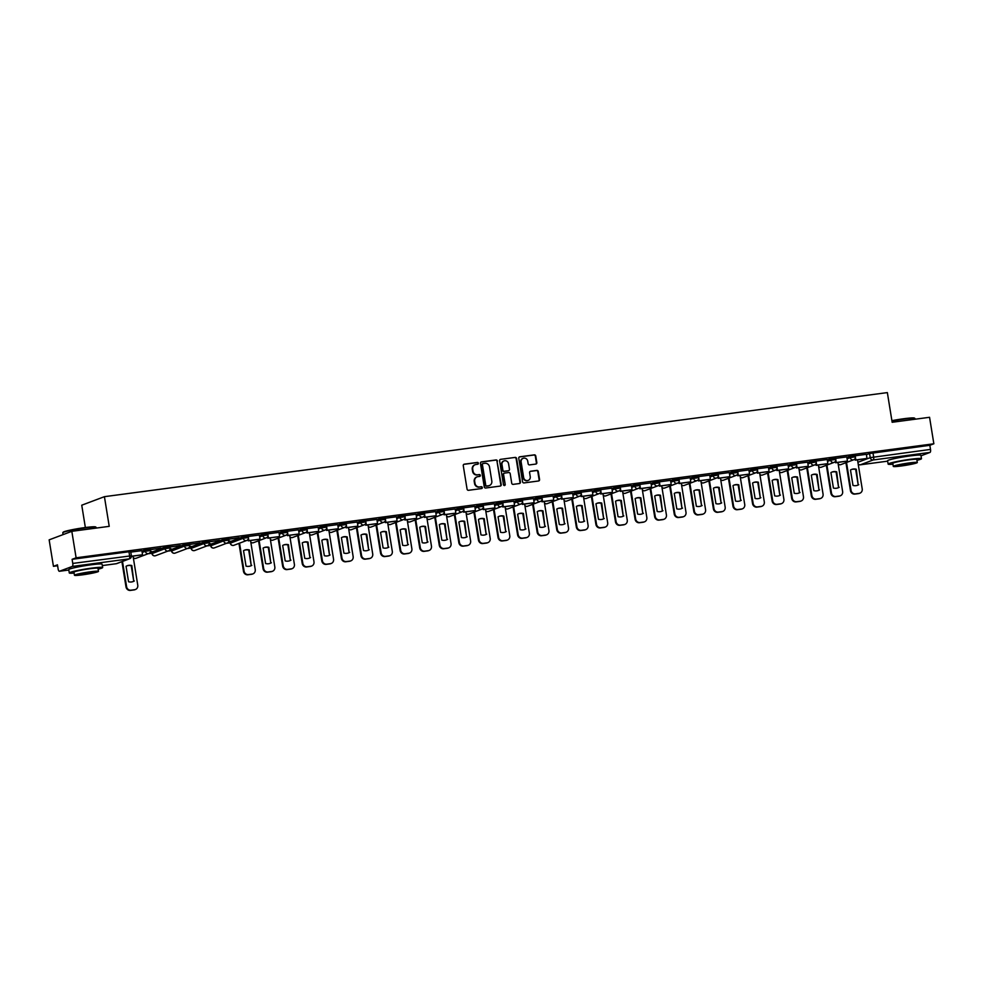 <?xml version="1.0" encoding="UTF-8"?>
<svg xmlns="http://www.w3.org/2000/svg" width="983" height="983" viewBox="0 0 983 983"><rect width="100%" height="100%" fill="white"/><g stroke="black" fill="none" stroke-linecap="round" stroke-linejoin="round"><path stroke-width="1.47" d="M478.389 463.239A0.934 0.872 69.4 0 0 477.369 462.44L464.283 464.173A1.327 1.241 69.4 0 0 463.263 465.647L467.072 489.153A1.327 1.241 69.4 0 0 468.51 490.296L481.609 488.551A0.934 0.872 69.4 0 0 482.321 487.531A0.934 0.872 69.4 0 0 481.314 486.732L479.618 486.954A4.251 3.969 69.4 0 1 474.998 483.292L474.678 481.338A4.251 3.969 69.4 0 1 477.947 476.632L479.643 476.411A0.934 0.872 69.4 0 0 480.355 475.379A0.934 0.872 69.4 0 0 479.335 474.58L477.652 474.801A4.251 3.969 69.4 0 1 473.032 471.152L472.712 469.186A4.251 3.969 69.4 0 1 475.981 464.492L477.664 464.259A0.934 0.872 69.4 0 0 478.389 463.239M477.603 464.271A0.934 0.872 69.4 0 0 476.915 462.6L463.829 464.345A1.327 1.241 69.4 0 0 463.816 464.345M481.535 488.563A0.934 0.872 69.4 0 0 480.859 486.892L479.618 486.954M479.569 476.423A0.934 0.872 69.4 0 0 478.893 474.752L477.652 474.801M243.01 536.804L230.182 541.633L230.255 543.194L243.256 538.266L248.429 537.504L248.195 536.042L243.01 536.804L243.256 538.266A2.703 2.519 -110.6 0 0 246.708 540.466A2.703 2.703 0 0 0 248.429 537.504M223.436 539.409L210.448 544.336L210.681 545.798L223.669 540.871L228.855 540.109L228.609 538.647L223.436 539.409L223.669 540.871A2.703 2.519 -110.6 0 0 227.134 543.071A2.703 2.703 0 0 0 228.855 540.109M203.85 542.014L190.862 546.941L191.107 548.403L204.095 543.476L209.268 542.714L209.035 541.252L203.85 542.014L204.095 543.476A2.703 2.519 -110.6 0 0 207.548 545.676A2.703 2.703 0 0 0 209.268 542.714M184.276 544.619L171.288 549.546L171.521 551.008L184.509 546.081L189.694 545.319L189.449 543.845L184.276 544.619L184.509 546.081A2.703 2.519 -110.6 0 0 187.974 548.281A2.703 2.703 0 0 0 189.694 545.319M164.702 547.224L151.701 552.139L151.947 553.613L164.935 548.686L170.108 547.912L169.875 546.45L164.702 547.224L164.935 548.686A2.703 2.519 -110.6 0 0 168.4 550.885A2.703 2.703 0 0 0 170.108 547.912M94.233 564.414A10.543 0.799 170.8 0 0 88.863 564.93A10.543 0.799 170.8 0 0 76.293 567.314M913.072 455.559A10.543 0.799 170.8 0 0 907.69 456.075A10.543 0.799 170.8 0 0 895.12 458.459M535.809 464.074A1.327 1.241 69.4 0 0 536.829 462.6L535.76 456.001A1.327 1.241 69.4 0 0 534.322 454.859L519.786 456.8A1.327 1.241 69.4 0 0 518.766 458.262L522.575 481.781A1.327 1.241 69.4 0 0 524.013 482.923L538.549 480.982A1.327 1.241 69.4 0 0 539.569 479.52L538.279 471.545A1.327 1.241 69.4 0 0 536.841 470.402L530.623 471.238A1.327 1.241 69.4 0 0 529.591 472.7L530.242 476.657A3.551 3.318 69.4 0 1 528.19 480.417A3.551 3.318 69.4 0 1 523.644 477.529L521.137 462.059A3.551 3.318 69.4 0 1 523.189 458.299A3.551 3.318 69.4 0 1 527.736 461.174L528.154 463.755A1.327 1.241 69.4 0 0 529.591 464.898L535.809 464.074M72.287 566.441L59.459 571.258A2.703 0.946 -97.6 0 1 59.385 571.283A2.703 0.946 -97.6 0 1 58.12 568.936L57.456 564.82L53.438 566.331L49.15 539.851L71.82 531.324L109.224 526.347L104.419 496.673L887.354 392.598L892.159 422.272L929.562 417.296L933.85 443.775L76.109 557.803L72.103 559.315L72.767 563.431L131.378 555.788L130.714 551.66L128.957 551.746L129.621 555.874A2.703 0.946 -97.6 0 1 129.142 558.872L72.287 566.441A2.703 0.946 -97.6 0 0 72.767 563.431M71.82 531.324L76.109 557.803M497.447 461.101A1.327 1.241 69.4 0 0 496.01 459.958L481.473 461.887A1.327 1.241 69.4 0 0 480.454 463.362L484.263 486.868A1.327 1.241 69.4 0 0 485.7 488.01L500.236 486.081A1.327 1.241 69.4 0 0 501.256 484.607L496.993 461.273A1.327 1.241 69.4 0 0 495.555 460.13L481.019 462.059A1.327 1.241 69.4 0 0 480.994 462.059L481.473 461.887M500.63 459.344L515.166 457.414A1.327 1.241 69.4 0 1 516.603 458.557L520.412 482.063A1.327 1.241 69.4 0 1 519.393 483.538L513.175 484.361A1.327 1.241 69.4 0 1 511.725 483.218L510.189 473.683A1.327 1.241 69.4 0 0 508.739 472.54L504.611 473.093A1.327 1.241 69.4 0 0 503.591 474.556L505.201 484.484A0.934 0.872 69.4 0 1 504.672 485.467A0.934 0.872 69.4 0 1 503.48 484.717L499.61 460.818A1.327 1.241 69.4 0 1 500.63 459.344L515.166 457.414M866.392 454.711L869.562 453.519L870.238 457.636L930.508 449.403A2.703 0.946 82.4 0 1 930.029 452.413L921.022 455.805M53.438 566.331L57.604 565.778M148.138 553.736L151.886 553.245M167.724 551.131L171.46 550.64M187.298 548.526L191.046 548.035M206.872 545.934L210.62 545.43M226.459 543.329L230.206 542.825M85.361 527.539L81.749 505.201L104.419 496.673M933.85 443.775L929.832 445.287L930.508 449.403M141.884 550.64L130.788 552.102M150.411 551.868L151.751 551.524M151.775 551.684L150.46 551.696M150.399 549.657L160.819 548.109M160.843 548.268L150.362 549.497M169.985 549.264L171.325 548.919M171.349 549.079L170.047 549.092M169.973 547.064L180.393 545.504M180.417 545.663L169.948 546.892M189.572 546.659L190.911 546.315M190.935 546.474L189.621 546.487M189.547 544.459L199.979 542.899M200.004 543.071L189.522 544.287M209.146 544.054L210.485 543.71M210.509 543.869L209.207 543.882M209.133 541.854L219.553 540.306M219.578 540.466L209.109 541.694M228.732 541.449L230.071 541.105M230.096 541.277L228.781 541.277M228.707 539.249L239.139 537.701M239.164 537.861L228.683 539.089M259.365 535.022L248.269 536.485M267.609 536.804L267.843 538.242L279.602 536.534L279 532.393L267.843 533.88M298.525 529.812L287.429 531.275M306.77 531.594L307.003 533.032L318.762 531.324L318.16 527.195L307.003 528.67M326.356 528.989L326.589 530.427L338.349 528.719L337.734 524.59L326.589 526.077M357.259 522.01L346.163 523.472M365.516 523.792L365.75 525.229L377.509 523.521L376.894 519.38L365.737 520.867M385.09 521.187L385.324 522.624L397.083 520.916L396.481 516.775L385.324 518.262M404.677 518.582L404.898 520.019L416.669 518.311L416.055 514.183L404.898 515.657M424.251 515.977L424.484 517.414L436.243 515.706L435.641 511.578L424.484 513.065M443.825 513.372L444.058 514.809L455.817 513.101L455.215 508.973L444.058 510.46M463.411 510.767L463.644 512.204L475.403 510.509L474.801 506.368L463.644 507.855M482.985 508.174L483.218 509.612L494.977 507.904L494.375 503.763L483.218 505.25M513.9 501.183L502.804 502.645M522.145 502.964L522.378 504.402L534.138 502.694L533.536 498.565L522.378 500.04M541.731 500.359L541.965 501.797L553.724 500.089L553.122 495.96L541.965 497.447M572.634 493.38L561.539 494.842M580.892 495.149L581.125 496.587L592.884 494.891L592.27 490.75L581.125 492.237M600.466 492.557L600.699 493.994L612.458 492.286L611.856 488.146L600.699 489.632M620.052 489.952L620.285 491.389L632.044 489.681L631.43 485.541L620.273 487.027M639.626 487.347L639.859 488.784L651.618 487.076L651.016 482.948L639.859 484.422M670.529 480.368L659.433 481.83M678.786 482.137L679.02 483.575L690.779 481.867L690.177 477.738L679.02 479.225M698.36 479.532L698.594 480.97L710.353 479.274L709.751 475.133L698.594 476.62M729.275 472.553L718.18 474.015M737.52 474.334L737.754 475.772L749.513 474.064L748.911 469.923L737.754 471.41M768.436 467.355L757.34 468.805M788.01 464.75L776.914 466.212M796.267 466.52L796.5 467.957L808.259 466.249L807.657 462.121L796.5 463.607M815.841 463.915L816.074 465.352L827.833 463.657L827.231 459.516L816.074 461.002M835.427 461.322L835.661 462.76L847.42 461.052L846.805 456.911L835.661 458.397M846.805 457.316L849.988 456.112L850.221 457.587L855.394 456.812L855.161 455.35L849.988 456.112M827.231 459.909L830.402 458.717L830.647 460.179L835.82 459.417L835.587 457.955L830.402 458.717M807.657 462.514L810.828 461.322L811.061 462.784L816.246 462.022L816.001 460.56L810.828 461.322M788.071 465.119L791.241 463.927L791.487 465.389L796.66 464.627L796.427 463.165L791.241 463.927M768.497 467.724L771.667 466.532L771.901 467.994L777.086 467.232L776.84 465.758L771.667 466.532M748.911 470.329L752.081 469.137L752.327 470.599L757.5 469.825L757.266 468.363L752.081 469.137M729.337 472.934L732.507 471.729L732.74 473.204L737.926 472.43L737.68 470.968L732.507 471.729M709.751 475.526L712.921 474.334L713.166 475.797L718.34 475.035L718.106 473.573L712.921 474.334M690.177 478.131L693.347 476.939L693.58 478.402L698.766 477.64L698.52 476.177L693.347 476.939M670.59 480.736L673.773 479.544L674.006 481.006L679.179 480.245L678.946 478.782L673.773 479.544M651.016 483.341L654.187 482.149L654.42 483.611L659.605 482.85L659.372 481.375L654.187 482.149M631.43 485.946L634.613 484.754L634.846 486.216L640.019 485.442L639.786 483.98L634.613 484.754M611.856 488.551L615.026 487.347L615.26 488.821L620.445 488.047L620.212 486.585L615.026 487.347M592.27 491.144L595.452 489.952L595.686 491.414L600.859 490.652L600.625 489.19L595.452 489.952M572.696 493.749L575.866 492.557L576.112 494.019L581.285 493.257L581.051 491.795L575.866 492.557M553.122 496.354L556.292 495.162L556.525 496.624L561.711 495.862L561.465 494.4L556.292 495.162M533.536 498.959L536.706 497.767L536.951 499.229L542.125 498.467L541.891 496.993L536.706 497.767M513.962 501.563L517.132 500.372L517.365 501.834L522.551 501.06L522.305 499.597L517.132 500.372M494.375 504.168L497.545 502.964L497.791 504.439L502.964 503.665L502.731 502.202L497.545 502.964M474.801 506.761L477.971 505.569L478.205 507.031L483.39 506.27L483.144 504.807L477.971 505.569M455.215 509.366L458.385 508.174L458.631 509.636L463.804 508.875L463.571 507.412L458.385 508.174M435.641 511.971L438.811 510.779L439.045 512.241L444.23 511.479L443.984 510.017L438.811 510.779M416.055 514.576L419.237 513.384L419.471 514.846L424.644 514.084L424.41 512.61L419.237 513.384M396.481 517.181L399.651 515.989L399.884 517.451L405.07 516.677L404.836 515.215L399.651 515.989M376.894 519.786L380.077 518.582L380.31 520.056L385.483 519.282L385.25 517.82L380.077 518.582M357.321 522.378L360.491 521.187L360.724 522.649L365.909 521.887L365.676 520.425L360.491 521.187M337.734 524.983L340.917 523.792L341.15 525.254L346.323 524.492L346.09 523.03L340.917 523.792M318.16 527.588L321.33 526.396L321.576 527.859L326.749 527.097L326.516 525.635L321.33 526.396M298.586 530.193L301.756 529.001L301.99 530.464L307.175 529.702L306.929 528.227L301.756 529.001M279 532.798L282.17 531.606L282.416 533.069L287.589 532.294L287.355 530.832L282.17 531.606M259.426 535.403L262.596 534.199L262.83 535.674L268.015 534.899L267.769 533.437L262.596 534.199M141.945 551.021L145.115 549.816L145.349 551.291L150.534 550.517L150.301 549.055L145.115 549.816M855.001 458.717L855.235 460.155L866.994 458.447L866.392 454.306L855.235 455.793M929.832 445.287L869.562 453.519M72.103 559.315L128.957 551.746M474.936 464.787A4.251 3.969 69.4 0 0 472.258 469.358L472.712 469.186M477.197 474.973A4.251 3.969 69.4 0 1 472.577 471.324L472.258 469.358M476.902 476.927A4.251 3.969 69.4 0 0 474.224 481.51L474.678 481.338M479.163 487.126A4.251 3.969 69.4 0 1 474.543 483.464L474.224 481.51M500.261 486.081A1.327 1.241 69.4 0 0 500.802 484.779L496.993 461.273M483.12 463.534A0.934 0.872 69.4 0 0 482.407 464.566L485.749 485.209A0.934 0.872 69.4 0 0 486.757 486.007L488.551 485.762A4.251 3.969 69.4 0 0 491.807 481.056L489.522 466.962A4.251 3.969 69.4 0 0 484.914 463.3L483.12 463.534M482.665 463.706A0.934 0.872 69.4 0 0 481.953 464.738L482.407 464.566M489.129 485.639A4.251 3.969 69.4 0 1 488.096 485.934L486.302 486.167A0.934 0.872 69.4 0 1 485.295 485.369L481.953 464.738M519.417 483.525A1.327 1.241 69.4 0 0 519.958 482.235L516.149 458.729A1.327 1.241 69.4 0 0 514.711 457.587M504.144 473.265A1.327 1.241 69.4 0 0 503.136 474.728L505.201 484.484M504.426 485.516A0.934 0.872 69.4 0 0 504.746 484.656M508.58 463.792A3.551 3.318 69.4 0 0 504.033 460.904A3.551 3.318 69.4 0 0 501.994 464.664L502.878 470.12A1.327 1.241 69.4 0 0 504.316 471.262L508.444 470.71A1.327 1.241 69.4 0 0 509.464 469.247L508.58 463.792M503.812 461.002A3.551 3.318 69.4 0 0 501.539 464.836L501.994 464.664M507.99 470.882L508.444 470.71A1.327 1.241 69.4 0 1 507.99 470.882L503.861 471.435A1.327 1.241 69.4 0 1 502.424 470.292L501.539 464.836M522.956 458.385A3.551 3.318 69.4 0 0 520.683 462.219L521.137 462.059M527.957 480.49A3.551 3.318 69.4 0 1 523.189 477.701L520.683 462.219M538.573 480.982A1.327 1.241 69.4 0 0 539.114 479.692L537.824 471.717A1.327 1.241 69.4 0 0 536.386 470.574L530.169 471.398A1.327 1.241 69.4 0 0 530.144 471.41L530.623 471.238M535.833 464.074A1.327 1.241 69.4 0 0 536.386 462.772L535.317 456.173A1.327 1.241 69.4 0 0 533.867 455.031L519.331 456.972A1.327 1.241 69.4 0 0 519.307 456.972L519.786 456.8M133.061 556.157L137.767 585.204A4.055 3.785 -110.6 0 1 135.421 589.505L134.831 589.726A4.055 3.785 -110.6 0 1 134.057 589.923L130.42 590.402A4.055 3.785 69.4 0 1 126.008 586.912L121.917 561.662M134.327 580.99A8.38 7.827 -110.6 0 1 128.552 581.752L126.045 566.294A8.38 7.827 69.4 0 1 131.82 565.532L133.737 581.211A8.38 7.827 -110.6 0 1 132.852 581.653M133.737 581.211L131.231 565.753A8.38 7.827 69.4 0 0 126.93 565.852M131.415 556.378L142.547 554.756L131.415 556.231M142.547 554.756L141.884 550.627M135.421 589.505A4.055 3.785 -110.6 0 1 134.646 589.702L131.009 590.181A4.055 3.785 69.4 0 1 126.598 586.691L122.506 561.44M62.814 532.663L63.158 532.208A16.49 1.253 -9.2 0 1 84.931 527.588A16.49 1.253 -9.2 0 1 95.621 526.949L96.076 527.281A16.895 1.278 170.8 0 0 85.128 527.945A16.895 1.278 170.8 0 0 62.814 532.663A16.895 1.278 170.8 0 0 62.789 532.774L63.084 534.605M96.26 528.068L96.15 527.367A16.895 1.278 170.8 0 0 96.076 527.281M98.128 569.182A16.895 1.278 170.8 0 0 102.65 567.547A16.895 1.278 170.8 0 0 91.64 568.125A16.895 1.278 170.8 0 0 69.289 572.954A16.895 1.278 170.8 0 0 74.106 573.077M102.65 567.547L102.109 564.23A16.895 1.278 170.8 0 0 91.1 564.795A16.895 1.278 170.8 0 0 68.761 569.624L69.289 572.954M74.462 575.264L73.958 572.204A12.165 0.922 -9.2 0 1 90.055 568.715A12.165 0.922 -9.2 0 1 97.981 568.309L98.484 571.369A12.165 0.922 170.8 0 0 90.547 571.774A12.165 0.922 170.8 0 0 74.462 575.264A12.165 0.922 170.8 0 0 82.388 574.846A12.165 0.922 170.8 0 0 98.484 571.369M89.097 572.327L78.726 574.563L83.838 574.305L94.208 572.057L89.097 572.327M891.9 420.675A16.49 1.253 -9.2 0 1 903.77 418.733A16.49 1.253 -9.2 0 1 914.448 418.094L914.915 418.426A16.895 1.278 170.8 0 0 903.967 419.09A16.895 1.278 170.8 0 0 891.962 421.043M915.087 419.213L914.976 418.512A16.895 1.278 170.8 0 0 914.915 418.426M916.955 460.327A16.895 1.278 170.8 0 0 921.489 458.692A16.895 1.278 170.8 0 0 910.479 459.27A16.895 1.278 170.8 0 0 888.128 464.099A16.895 1.278 170.8 0 0 892.933 464.222M921.489 458.692L920.948 455.375A16.895 1.278 170.8 0 0 909.939 455.94A16.895 1.278 170.8 0 0 887.588 460.769L888.128 464.099M893.289 466.409L892.797 463.349A12.165 0.922 -9.2 0 1 908.882 459.86A12.165 0.922 -9.2 0 1 916.82 459.454L917.311 462.514A12.165 0.922 170.8 0 0 909.386 462.919A12.165 0.922 170.8 0 0 893.289 466.409A12.165 0.922 170.8 0 0 901.227 465.991A12.165 0.922 170.8 0 0 917.311 462.514M907.936 463.472L897.565 465.709L902.677 465.451L913.035 463.202L907.936 463.472M250.542 540.539L255.236 569.587A4.055 3.785 -110.6 0 1 252.901 573.888L252.312 574.109A4.055 3.785 -110.6 0 1 251.537 574.305L247.888 574.785A4.055 3.785 69.4 0 1 243.477 571.295L238.955 543.378M251.795 565.372A8.38 7.827 -110.6 0 1 246.033 566.134L243.526 550.677A8.38 7.827 69.4 0 1 249.301 549.915L251.206 565.594A8.38 7.827 -110.6 0 1 250.321 566.036M251.206 565.594L248.711 550.136A8.38 7.827 69.4 0 0 244.411 550.234M248.035 539.409L248.269 540.847L260.028 539.139L248.859 540.625L248.453 538.156M260.028 539.139L259.352 535.01M252.901 573.888A4.055 3.785 -110.6 0 1 252.127 574.084L248.478 574.563A4.055 3.785 69.4 0 1 244.067 571.074L239.545 543.157M270.116 537.934L274.822 566.982A4.055 3.785 -110.6 0 1 272.488 571.283L271.898 571.504A4.055 3.785 -110.6 0 1 271.111 571.701L267.474 572.18A4.055 3.785 69.4 0 1 263.063 568.69L258.541 540.785M271.382 562.768A8.38 7.827 -110.6 0 1 265.607 563.529L263.1 548.084A8.38 7.827 69.4 0 1 268.875 547.31L270.792 562.989A8.38 7.827 -110.6 0 1 269.907 563.443M270.792 562.989L268.285 547.531A8.38 7.827 69.4 0 0 263.985 547.629M279.602 536.534L268.433 538.02L268.04 535.551M272.488 571.283A4.055 3.785 -110.6 0 1 271.701 571.479L268.064 571.959A4.055 3.785 69.4 0 1 263.653 568.469L259.131 540.564M289.69 535.33L294.396 564.389A4.055 3.785 -110.6 0 1 292.062 568.678L291.472 568.899A4.055 3.785 -110.6 0 1 290.698 569.096L287.048 569.587A4.055 3.785 69.4 0 1 282.637 566.085L278.115 538.18M290.956 560.163A8.38 7.827 -110.6 0 1 285.193 560.924L282.686 545.479A8.38 7.827 69.4 0 1 288.461 544.705L290.366 560.384A8.38 7.827 -110.6 0 1 289.481 560.838M290.366 560.384L287.872 544.926A8.38 7.827 69.4 0 0 283.571 545.024M287.196 534.199L287.429 535.637L299.188 533.929L288.019 535.416L287.614 532.946M299.188 533.929L298.513 529.8M292.062 568.678A4.055 3.785 -110.6 0 1 291.287 568.874L287.638 569.366A4.055 3.785 69.4 0 1 283.227 565.864L278.705 537.959M309.276 532.737L313.982 561.784A4.055 3.785 -110.6 0 1 311.648 566.073L311.058 566.294A4.055 3.785 -110.6 0 1 310.272 566.491L306.635 566.982A4.055 3.785 69.4 0 1 302.223 563.492L297.702 535.575M310.542 557.558A8.38 7.827 -110.6 0 1 304.767 558.332L302.26 542.874A8.38 7.827 69.4 0 1 308.035 542.1L309.952 557.779A8.38 7.827 -110.6 0 1 309.067 558.233M309.952 557.779L307.446 542.321A8.38 7.827 69.4 0 0 303.145 542.419M318.762 531.324L307.593 532.811L307.2 530.341M311.648 566.073A4.055 3.785 -110.6 0 1 310.861 566.269L307.224 566.761A4.055 3.785 69.4 0 1 302.813 563.271L298.291 535.354M328.85 530.132L333.556 559.18A4.055 3.785 -110.6 0 1 331.222 563.48L330.632 563.701A4.055 3.785 -110.6 0 1 329.858 563.898L326.209 564.377A4.055 3.785 69.4 0 1 321.797 560.888L317.276 532.97M330.116 554.953A8.38 7.827 -110.6 0 1 324.341 555.727L321.846 540.269A8.38 7.827 69.4 0 1 327.622 539.507L329.526 555.174A8.38 7.827 -110.6 0 1 328.641 555.628M329.526 555.174L327.032 539.728A8.38 7.827 69.4 0 0 322.731 539.814M338.349 528.719L327.179 530.206L326.774 527.748M331.222 563.48A4.055 3.785 -110.6 0 1 330.435 563.677L326.798 564.156A4.055 3.785 69.4 0 1 322.387 560.666L317.865 532.749M348.437 527.527L353.143 556.575A4.055 3.785 -110.6 0 1 350.808 560.875L350.218 561.096A4.055 3.785 -110.6 0 1 349.432 561.293L345.795 561.772A4.055 3.785 69.4 0 1 341.384 558.283L336.862 530.365M349.702 552.36A8.38 7.827 -110.6 0 1 343.927 553.122L341.42 537.664A8.38 7.827 69.4 0 1 347.196 536.902L349.112 552.581A8.38 7.827 -110.6 0 1 348.228 553.024M349.112 552.581L346.606 537.123A8.38 7.827 69.4 0 0 342.305 537.222M345.93 526.384L346.163 527.822L357.923 526.126L346.753 527.601L346.36 525.143M357.923 526.126L357.259 521.998M350.808 560.875A4.055 3.785 -110.6 0 1 350.022 561.072L346.385 561.551A4.055 3.785 69.4 0 1 341.973 558.061L337.452 530.144M368.011 524.922L372.717 553.97A4.055 3.785 -110.6 0 1 370.382 558.27L369.792 558.491A4.055 3.785 -110.6 0 1 369.006 558.688L365.369 559.167A4.055 3.785 69.4 0 1 360.958 555.678L356.436 527.76M369.276 549.755A8.38 7.827 -110.6 0 1 363.501 550.517L361.007 535.059A8.38 7.827 69.4 0 1 366.782 534.297L368.686 549.976A8.38 7.827 -110.6 0 1 367.802 550.419M368.686 549.976L366.192 534.519A8.38 7.827 69.4 0 0 361.891 534.617M377.509 523.521L366.34 525.008L365.934 522.538M370.382 558.27A4.055 3.785 -110.6 0 1 369.596 558.467L365.959 558.946A4.055 3.785 69.4 0 1 361.547 555.456L357.026 527.539M387.597 522.317L392.303 551.365A4.055 3.785 -110.6 0 1 389.956 555.665L389.366 555.886A4.055 3.785 -110.6 0 1 388.592 556.083L384.955 556.562A4.055 3.785 69.4 0 1 380.544 553.073L376.022 525.168M388.863 547.15A8.38 7.827 -110.6 0 1 383.087 547.912L380.581 532.467A8.38 7.827 69.4 0 1 386.356 531.692L388.273 547.371A8.38 7.827 -110.6 0 1 387.388 547.826M388.273 547.371L385.766 531.914A8.38 7.827 69.4 0 0 381.465 532.012M397.083 520.916L385.914 522.403L385.508 519.933M389.956 555.665A4.055 3.785 -110.6 0 1 389.182 555.862L385.545 556.341A4.055 3.785 69.4 0 1 381.134 552.851L376.612 524.947M407.171 519.712L411.877 548.772A4.055 3.785 -110.6 0 1 409.542 553.06L408.953 553.282A4.055 3.785 -110.6 0 1 408.166 553.478L404.529 553.97A4.055 3.785 69.4 0 1 400.118 550.468L395.596 522.563M408.436 544.545A8.38 7.827 -110.6 0 1 402.661 545.307L400.167 529.862A8.38 7.827 69.4 0 1 405.93 529.087L407.847 544.766A8.38 7.827 -110.6 0 1 406.962 545.221M407.847 544.766L405.34 529.309A8.38 7.827 69.4 0 0 401.052 529.407M416.669 518.311L405.488 519.798L405.094 517.328M409.542 553.06A4.055 3.785 -110.6 0 1 408.756 553.257L405.119 553.748A4.055 3.785 69.4 0 1 400.708 550.247L396.186 522.342M426.757 517.119L431.463 546.167A4.055 3.785 -110.6 0 1 429.116 550.455L428.527 550.677A4.055 3.785 -110.6 0 1 427.752 550.873L424.115 551.365A4.055 3.785 69.4 0 1 419.704 547.875L415.182 519.958M428.023 541.94A8.38 7.827 -110.6 0 1 422.248 542.714L419.741 527.257A8.38 7.827 69.4 0 1 425.516 526.483L427.433 542.161A8.38 7.827 -110.6 0 1 426.548 542.616M427.433 542.161L424.926 526.704A8.38 7.827 69.4 0 0 420.626 526.802M436.243 515.706L425.074 517.193L424.668 514.723M429.116 550.455A4.055 3.785 -110.6 0 1 428.342 550.652L424.705 551.144A4.055 3.785 69.4 0 1 420.294 547.654L415.772 519.737M446.331 514.514L451.037 543.562A4.055 3.785 -110.6 0 1 448.703 547.863L448.113 548.084A4.055 3.785 -110.6 0 1 447.326 548.281L443.689 548.76A4.055 3.785 69.4 0 1 439.278 545.27L434.756 517.353M447.597 539.335A8.38 7.827 -110.6 0 1 441.822 540.109L439.327 524.652A8.38 7.827 69.4 0 1 445.09 523.89L447.007 539.556A8.38 7.827 -110.6 0 1 446.122 540.011M447.007 539.556L444.5 524.111A8.38 7.827 69.4 0 0 440.212 524.197M455.817 513.101L444.648 514.588L444.255 512.131M448.703 547.863A4.055 3.785 -110.6 0 1 447.916 548.059L444.279 548.539A4.055 3.785 69.4 0 1 439.868 545.049L435.346 517.132M465.917 511.91L470.624 540.957A4.055 3.785 -110.6 0 1 468.277 545.258L467.687 545.479A4.055 3.785 -110.6 0 1 466.913 545.676L463.276 546.155A4.055 3.785 69.4 0 1 458.852 542.665L454.343 514.748M467.183 536.743A8.38 7.827 -110.6 0 1 461.408 537.504L458.901 522.047A8.38 7.827 69.4 0 1 464.676 521.285L466.593 536.964A8.38 7.827 -110.6 0 1 465.709 537.406M466.593 536.964L464.087 521.506A8.38 7.827 69.4 0 0 459.786 521.604M475.403 510.509L464.234 511.983L463.829 509.526M468.277 545.258A4.055 3.785 -110.6 0 1 467.503 545.454L463.865 545.934A4.055 3.785 69.4 0 1 459.442 542.444L454.932 514.527M485.491 509.305L490.198 538.352A4.055 3.785 -110.6 0 1 487.863 542.653L487.273 542.874A4.055 3.785 -110.6 0 1 486.487 543.071L482.85 543.55A4.055 3.785 69.4 0 1 478.438 540.06L473.917 512.155M486.757 534.138A8.38 7.827 -110.6 0 1 480.982 534.899L478.475 519.442A8.38 7.827 69.4 0 1 484.25 518.68L486.167 534.359A8.38 7.827 -110.6 0 1 485.283 534.801M486.167 534.359L483.661 518.901A8.38 7.827 69.4 0 0 479.36 518.999M494.977 507.904L483.808 509.391L483.415 506.921M487.863 542.653A4.055 3.785 -110.6 0 1 487.076 542.849L483.439 543.329A4.055 3.785 69.4 0 1 479.028 539.839L474.506 511.922M505.078 506.7L509.772 535.747A4.055 3.785 -110.6 0 1 507.437 540.048L506.847 540.269A4.055 3.785 -110.6 0 1 506.073 540.466L502.424 540.945A4.055 3.785 69.4 0 1 498.012 537.455L493.491 509.55M506.331 531.533A8.38 7.827 -110.6 0 1 500.568 532.294L498.062 516.849A8.38 7.827 69.4 0 1 503.837 516.075L505.754 531.754A8.38 7.827 -110.6 0 1 504.869 532.208M505.754 531.754L503.247 516.296A8.38 7.827 69.4 0 0 498.946 516.394M502.571 505.569L502.804 507.007L514.564 505.299L503.394 506.786L502.989 504.316M514.564 505.299L513.888 501.17M507.437 540.048A4.055 3.785 -110.6 0 1 506.663 540.245L503.013 540.724A4.055 3.785 69.4 0 1 498.602 537.234L494.08 509.329M524.652 504.095L529.358 533.155A4.055 3.785 -110.6 0 1 527.023 537.443L526.433 537.664A4.055 3.785 -110.6 0 1 525.647 537.861L522.01 538.352A4.055 3.785 69.4 0 1 517.599 534.85L513.077 506.945M525.917 528.928A8.38 7.827 -110.6 0 1 520.142 529.69L517.636 514.244A8.38 7.827 69.4 0 1 523.411 513.47L525.327 529.149A8.38 7.827 -110.6 0 1 524.443 529.604M525.327 529.149L522.821 513.691A8.38 7.827 69.4 0 0 518.52 513.79M534.138 502.694L522.968 504.181L522.575 501.711M527.023 537.443A4.055 3.785 -110.6 0 1 526.237 537.64L522.6 538.131A4.055 3.785 69.4 0 1 518.188 534.629L513.667 506.724M544.226 501.502L548.932 530.55A4.055 3.785 -110.6 0 1 546.597 534.838L546.007 535.059A4.055 3.785 -110.6 0 1 545.233 535.256L541.584 535.747A4.055 3.785 69.4 0 1 537.173 532.258L532.651 504.34M545.491 526.323A8.38 7.827 -110.6 0 1 539.728 527.097L537.222 511.639A8.38 7.827 69.4 0 1 542.997 510.865L544.901 526.544A8.38 7.827 -110.6 0 1 544.017 526.999M544.901 526.544L542.407 511.086A8.38 7.827 69.4 0 0 538.106 511.185M553.724 500.089L542.555 501.576L542.149 499.106M546.597 534.838A4.055 3.785 -110.6 0 1 545.823 535.035L542.174 535.526A4.055 3.785 69.4 0 1 537.762 532.036L533.241 504.119M563.812 498.897L568.518 527.945A4.055 3.785 -110.6 0 1 566.183 532.245L565.594 532.467A4.055 3.785 -110.6 0 1 564.807 532.663L561.17 533.142A4.055 3.785 69.4 0 1 556.759 529.653L552.237 501.735M565.078 523.718A8.38 7.827 -110.6 0 1 559.302 524.492L556.796 509.034A8.38 7.827 69.4 0 1 562.571 508.272L564.488 523.939A8.38 7.827 -110.6 0 1 563.603 524.394M564.488 523.939L561.981 508.494A8.38 7.827 69.4 0 0 557.68 508.58M561.305 497.754L561.539 499.192L573.298 497.484L562.129 498.971L561.735 496.513M573.298 497.484L572.634 493.368M566.183 532.245A4.055 3.785 -110.6 0 1 565.397 532.442L561.76 532.921A4.055 3.785 69.4 0 1 557.349 529.432L552.827 501.514M583.386 496.292L588.092 525.34A4.055 3.785 -110.6 0 1 585.757 529.64L585.168 529.862A4.055 3.785 -110.6 0 1 584.394 530.058L580.744 530.537A4.055 3.785 69.4 0 1 576.333 527.048L571.811 499.131M584.652 521.125A8.38 7.827 -110.6 0 1 578.876 521.887L576.382 506.429A8.38 7.827 69.4 0 1 582.157 505.667L584.062 521.346A8.38 7.827 -110.6 0 1 583.177 521.789M584.062 521.346L581.567 505.889A8.38 7.827 69.4 0 0 577.267 505.987M592.884 494.891L581.715 496.366L581.309 493.908M585.757 529.64A4.055 3.785 -110.6 0 1 584.971 529.837L581.334 530.316A4.055 3.785 69.4 0 1 576.923 526.827L572.401 498.909M602.972 493.687L607.678 522.735A4.055 3.785 -110.6 0 1 605.344 527.035L604.754 527.257A4.055 3.785 -110.6 0 1 603.967 527.453L600.33 527.932A4.055 3.785 69.4 0 1 595.919 524.443L591.397 496.538M604.238 518.52A8.38 7.827 -110.6 0 1 598.463 519.282L595.956 503.824A8.38 7.827 69.4 0 1 601.731 503.063L603.648 518.741A8.38 7.827 -110.6 0 1 602.763 519.184M603.648 518.741L601.141 503.284A8.38 7.827 69.4 0 0 596.841 503.382M612.458 492.286L601.289 493.773L600.896 491.303M605.344 527.035A4.055 3.785 -110.6 0 1 604.557 527.232L600.92 527.711A4.055 3.785 69.4 0 1 596.509 524.222L591.987 496.304M622.546 491.082L627.252 520.13A4.055 3.785 -110.6 0 1 624.918 524.431L624.328 524.652A4.055 3.785 -110.6 0 1 623.541 524.848L619.904 525.327A4.055 3.785 69.4 0 1 615.493 521.838L610.971 493.933M623.812 515.915A8.38 7.827 -110.6 0 1 618.037 516.677L615.542 501.232A8.38 7.827 69.4 0 1 621.317 500.458L623.222 516.136A8.38 7.827 -110.6 0 1 622.337 516.591M623.222 516.136L620.728 500.679A8.38 7.827 69.4 0 0 616.427 500.777M632.044 489.681L620.875 491.168L620.47 488.698M624.918 524.431A4.055 3.785 -110.6 0 1 624.131 524.627L620.494 525.106A4.055 3.785 69.4 0 1 616.083 521.617L611.561 493.712M642.132 488.477L646.839 517.537A4.055 3.785 -110.6 0 1 644.492 521.826L643.902 522.047A4.055 3.785 -110.6 0 1 643.128 522.243L639.491 522.735A4.055 3.785 69.4 0 1 635.079 519.233L630.558 491.328M643.398 513.31A8.38 7.827 -110.6 0 1 637.623 514.072L635.116 498.627A8.38 7.827 69.4 0 1 640.891 497.853L642.808 513.531A8.38 7.827 -110.6 0 1 641.924 513.986M642.808 513.531L640.302 498.074A8.38 7.827 69.4 0 0 636.001 498.172M651.618 487.076L640.449 488.563L640.056 486.094M644.492 521.826A4.055 3.785 -110.6 0 1 643.718 522.022L640.08 522.514A4.055 3.785 69.4 0 1 635.669 519.012L631.147 491.107M661.706 485.885L666.413 514.932A4.055 3.785 -110.6 0 1 664.078 519.221L663.488 519.442A4.055 3.785 -110.6 0 1 662.702 519.638L659.065 520.13A4.055 3.785 69.4 0 1 654.653 516.64L650.132 488.723M662.972 510.705A8.38 7.827 -110.6 0 1 657.197 511.479L654.703 496.022A8.38 7.827 69.4 0 1 660.465 495.248L662.382 510.927A8.38 7.827 -110.6 0 1 661.498 511.381M662.382 510.927L659.876 495.469A8.38 7.827 69.4 0 0 655.587 495.567M659.212 484.742L659.433 486.18L671.205 484.472L660.023 485.958L659.63 483.489M671.205 484.472L670.529 480.343M664.078 519.221A4.055 3.785 -110.6 0 1 663.292 519.417L659.654 519.909A4.055 3.785 69.4 0 1 655.243 516.419L650.721 488.502M681.293 483.28L685.999 512.327A4.055 3.785 -110.6 0 1 683.652 516.628L683.062 516.849A4.055 3.785 -110.6 0 1 682.288 517.046L678.651 517.525A4.055 3.785 69.4 0 1 674.24 514.035L669.718 486.118M682.558 508.1A8.38 7.827 -110.6 0 1 676.783 508.875L674.277 493.417A8.38 7.827 69.4 0 1 680.052 492.655L681.969 508.322A8.38 7.827 -110.6 0 1 681.084 508.776M681.969 508.322L679.462 492.876A8.38 7.827 69.4 0 0 675.161 492.962M690.779 481.867L679.609 483.353L679.204 480.896M683.652 516.628A4.055 3.785 -110.6 0 1 682.878 516.825L679.241 517.304A4.055 3.785 69.4 0 1 674.83 513.814L670.308 485.897M700.867 480.675L705.573 509.722A4.055 3.785 -110.6 0 1 703.238 514.023L702.648 514.244A4.055 3.785 -110.6 0 1 701.862 514.441L698.225 514.92A4.055 3.785 69.4 0 1 693.814 511.43L689.292 483.513M702.132 505.508A8.38 7.827 -110.6 0 1 696.357 506.27L693.863 490.812A8.38 7.827 69.4 0 1 699.626 490.05L701.543 505.729A8.38 7.827 -110.6 0 1 700.658 506.171M701.543 505.729L699.036 490.271A8.38 7.827 69.4 0 0 694.748 490.37M710.353 479.274L699.183 480.748L698.79 478.291M703.238 514.023A4.055 3.785 -110.6 0 1 702.452 514.22L698.815 514.699A4.055 3.785 69.4 0 1 694.403 511.209L689.882 483.292M720.453 478.07L725.159 507.117A4.055 3.785 -110.6 0 1 722.812 511.418L722.222 511.639A4.055 3.785 -110.6 0 1 721.448 511.836L717.811 512.315A4.055 3.785 69.4 0 1 713.388 508.825L708.878 480.92M721.719 502.903A8.38 7.827 -110.6 0 1 715.943 503.665L713.437 488.207A8.38 7.827 69.4 0 1 719.212 487.445L721.129 503.124A8.38 7.827 -110.6 0 1 720.244 503.566M721.129 503.124L718.622 487.666A8.38 7.827 69.4 0 0 714.322 487.765M717.946 476.939L718.18 478.377L729.939 476.669L718.77 478.156L718.364 475.686M729.939 476.669L729.275 472.54M722.812 511.418A4.055 3.785 -110.6 0 1 722.038 511.615L718.401 512.094A4.055 3.785 69.4 0 1 713.977 508.604L709.468 480.687M740.027 475.465L744.733 504.512A4.055 3.785 -110.6 0 1 742.398 508.813L741.809 509.034A4.055 3.785 -110.6 0 1 741.022 509.231L737.385 509.71A4.055 3.785 69.4 0 1 732.974 506.22L728.452 478.316M741.293 500.298A8.38 7.827 -110.6 0 1 735.517 501.06L733.011 485.614A8.38 7.827 69.4 0 1 738.786 484.84L740.703 500.519A8.38 7.827 -110.6 0 1 739.818 500.974M740.703 500.519L738.196 485.061A8.38 7.827 69.4 0 0 733.896 485.16M749.513 474.064L738.344 475.551L737.95 473.081M742.398 508.813A4.055 3.785 -110.6 0 1 741.612 509.01L737.975 509.489A4.055 3.785 69.4 0 1 733.564 505.999L729.042 478.094M759.613 472.86L764.307 501.92A4.055 3.785 -110.6 0 1 761.972 506.208L761.383 506.429A4.055 3.785 -110.6 0 1 760.609 506.626L756.959 507.117A4.055 3.785 69.4 0 1 752.548 503.615L748.026 475.711M760.867 497.693A8.38 7.827 -110.6 0 1 755.104 498.455L752.597 483.009A8.38 7.827 69.4 0 1 758.372 482.235L760.289 497.914A8.38 7.827 -110.6 0 1 759.404 498.369M760.289 497.914L757.782 482.456A8.38 7.827 69.4 0 0 753.482 482.555M757.107 471.729L757.34 473.167L769.099 471.459L757.93 472.946L757.524 470.476M769.099 471.459L768.423 467.33M761.972 506.208A4.055 3.785 -110.6 0 1 761.198 506.405L757.549 506.896A4.055 3.785 69.4 0 1 753.138 503.394L748.616 475.489M779.187 470.267L783.893 499.315A4.055 3.785 -110.6 0 1 781.559 503.603L780.969 503.824A4.055 3.785 -110.6 0 1 780.183 504.021L776.545 504.512A4.055 3.785 69.4 0 1 772.134 501.023L767.612 473.106M780.453 495.088A8.38 7.827 -110.6 0 1 774.678 495.862L772.171 480.404A8.38 7.827 69.4 0 1 777.946 479.63L779.863 495.309A8.38 7.827 -110.6 0 1 778.978 495.764M779.863 495.309L777.356 479.851A8.38 7.827 69.4 0 0 773.056 479.95M776.681 469.124L776.914 470.562L788.673 468.854L777.504 470.341L777.111 467.871M788.673 468.854L788.01 464.738M781.559 503.603A4.055 3.785 -110.6 0 1 780.772 503.8L777.135 504.291A4.055 3.785 69.4 0 1 772.724 500.802L768.202 472.884M798.761 467.662L803.467 496.71A4.055 3.785 -110.6 0 1 801.133 501.011L800.543 501.232A4.055 3.785 -110.6 0 1 799.769 501.428L796.119 501.908A4.055 3.785 69.4 0 1 791.708 498.418L787.186 470.501M800.027 492.483A8.38 7.827 -110.6 0 1 794.264 493.257L791.757 477.799A8.38 7.827 69.4 0 1 797.532 477.038L799.437 492.704A8.38 7.827 -110.6 0 1 798.552 493.159M799.437 492.704L796.943 477.259A8.38 7.827 69.4 0 0 792.642 477.345M808.259 466.249L797.09 467.736L796.685 465.278M801.133 501.011A4.055 3.785 -110.6 0 1 800.359 501.207L796.709 501.686A4.055 3.785 69.4 0 1 792.298 498.197L787.776 470.279M818.347 465.057L823.054 494.105A4.055 3.785 -110.6 0 1 820.719 498.406L820.129 498.627A4.055 3.785 -110.6 0 1 819.343 498.823L815.706 499.303A4.055 3.785 69.4 0 1 811.294 495.813L806.773 467.896M819.613 489.89A8.38 7.827 -110.6 0 1 813.838 490.652L811.331 475.194A8.38 7.827 69.4 0 1 817.106 474.433L819.023 490.112A8.38 7.827 -110.6 0 1 818.139 490.554M819.023 490.112L816.517 474.654A8.38 7.827 69.4 0 0 812.216 474.752M827.833 463.657L816.664 465.131L816.271 462.674M820.719 498.406A4.055 3.785 -110.6 0 1 819.933 498.602L816.295 499.081A4.055 3.785 69.4 0 1 811.884 495.592L807.362 467.675M837.921 462.452L842.628 491.5A4.055 3.785 -110.6 0 1 840.293 495.801L839.703 496.022A4.055 3.785 -110.6 0 1 838.929 496.218L835.28 496.698A4.055 3.785 69.4 0 1 830.868 493.208L826.347 465.303M839.187 487.285A8.38 7.827 -110.6 0 1 833.412 488.047L830.918 472.59A8.38 7.827 69.4 0 1 836.693 471.828L838.597 487.507A8.38 7.827 -110.6 0 1 837.713 487.949M838.597 487.507L836.103 472.049A8.38 7.827 69.4 0 0 831.802 472.147M847.42 461.052L836.25 462.538L835.845 460.069M840.293 495.801A4.055 3.785 -110.6 0 1 839.519 495.997L835.869 496.476A4.055 3.785 69.4 0 1 831.458 492.987L826.936 465.07M857.508 459.847L862.214 488.895A4.055 3.785 -110.6 0 1 859.879 493.196L859.289 493.417A4.055 3.785 -110.6 0 1 858.503 493.613L854.866 494.093A4.055 3.785 69.4 0 1 850.455 490.603L845.933 462.698M858.773 484.68A8.38 7.827 -110.6 0 1 852.998 485.442L850.492 469.997A8.38 7.827 69.4 0 1 856.267 469.223L858.184 484.902A8.38 7.827 -110.6 0 1 857.299 485.356M858.184 484.902L855.677 469.444A8.38 7.827 69.4 0 0 851.376 469.542M866.994 458.447L855.824 459.933L855.431 457.464M859.879 493.196A4.055 3.785 -110.6 0 1 859.093 493.392L855.456 493.871A4.055 3.785 69.4 0 1 851.045 490.382L846.523 462.477M230.182 541.633L230.415 543.095A2.703 2.519 69.4 0 0 233.364 545.43A2.703 2.519 -110.6 0 0 233.88 545.295L246.708 540.466M210.608 544.238L210.841 545.7A2.703 2.519 69.4 0 0 213.778 548.023A2.703 2.519 -110.6 0 0 214.306 547.9L227.134 543.071M191.021 546.843L191.255 548.305A2.703 2.519 69.4 0 0 194.204 550.627A2.703 2.519 -110.6 0 0 194.72 550.505L207.548 545.676M171.447 549.448L171.681 550.91A2.703 2.519 69.4 0 0 174.618 553.232A2.703 2.519 -110.6 0 0 175.146 553.097L187.974 548.281M151.861 552.041L152.095 553.515A2.703 2.519 69.4 0 0 155.044 555.837A2.703 2.519 -110.6 0 0 155.56 555.702L168.4 550.885M857.901 462.28L870.238 457.636A2.703 2.519 -110.6 0 0 873.174 459.97L860.346 464.799L887.649 461.162L860.26 464.812A2.703 0.946 82.4 0 1 860.162 464.812M930.029 452.413L873.174 459.97A2.703 0.946 -97.6 0 0 873.654 456.96L872.978 452.844M102.33 565.557L116.313 563.701L129.142 558.872A2.703 2.519 69.4 0 0 129.67 558.749A2.703 2.703 0 0 0 131.378 555.788M59.459 571.258L68.822 570.017L59.385 571.283M847.051 458.778L850.221 457.587A2.703 2.519 -110.6 0 0 853.686 459.774A2.703 2.703 0 0 0 855.394 456.812M827.465 461.383L830.647 460.179A2.703 2.519 -110.6 0 0 834.1 462.379A2.703 2.703 0 0 0 835.82 459.417M807.891 463.976L811.061 462.784A2.703 2.519 -110.6 0 0 814.526 464.984A2.703 2.703 0 0 0 816.246 462.022M788.305 466.581L791.487 465.389A2.703 2.519 -110.6 0 0 794.94 467.589A2.703 2.703 0 0 0 796.66 464.627M768.731 469.186L771.901 467.994A2.703 2.519 -110.6 0 0 775.366 470.193A2.703 2.703 0 0 0 777.086 467.232M749.144 471.791L752.327 470.599A2.703 2.519 -110.6 0 0 755.78 472.798A2.703 2.703 0 0 0 757.5 469.825M729.57 474.396L732.74 473.204A2.703 2.519 -110.6 0 0 736.206 475.391A2.703 2.703 0 0 0 737.926 472.43M709.996 477.001L713.166 475.797A2.703 2.519 -110.6 0 0 716.619 477.996A2.703 2.703 0 0 0 718.34 475.035M690.41 479.593L693.58 478.402A2.703 2.519 -110.6 0 0 697.045 480.601A2.703 2.703 0 0 0 698.766 477.64M670.836 482.198L674.006 481.006A2.703 2.519 -110.6 0 0 677.471 483.206A2.703 2.703 0 0 0 679.179 480.245M651.25 484.803L654.42 483.611A2.703 2.519 -110.6 0 0 657.885 485.811A2.703 2.703 0 0 0 659.605 482.85M631.676 487.408L634.846 486.216A2.703 2.519 -110.6 0 0 638.311 488.416A2.703 2.703 0 0 0 640.019 485.442M612.09 490.013L615.26 488.821A2.703 2.519 -110.6 0 0 618.725 491.009A2.703 2.703 0 0 0 620.445 488.047M592.516 492.618L595.686 491.414A2.703 2.519 -110.6 0 0 599.151 493.613A2.703 2.703 0 0 0 600.859 490.652M572.929 495.211L576.112 494.019A2.703 2.519 -110.6 0 0 579.565 496.218A2.703 2.703 0 0 0 581.285 493.257M553.355 497.816L556.525 496.624A2.703 2.519 -110.6 0 0 559.991 498.823A2.703 2.703 0 0 0 561.711 495.862M533.769 500.421L536.951 499.229A2.703 2.519 -110.6 0 0 540.404 501.428A2.703 2.703 0 0 0 542.125 498.467M514.195 503.026L517.365 501.834A2.703 2.519 -110.6 0 0 520.83 504.033A2.703 2.703 0 0 0 522.551 501.06M494.609 505.631L497.791 504.439A2.703 2.519 -110.6 0 0 501.244 506.626A2.703 2.703 0 0 0 502.964 503.665M475.035 508.236L478.205 507.031A2.703 2.519 -110.6 0 0 481.67 509.231A2.703 2.703 0 0 0 483.39 506.27M455.461 510.828L458.631 509.636A2.703 2.519 -110.6 0 0 462.084 511.836A2.703 2.703 0 0 0 463.804 508.875M435.874 513.433L439.045 512.241A2.703 2.519 -110.6 0 0 442.51 514.441A2.703 2.703 0 0 0 444.23 511.479M416.3 516.038L419.471 514.846A2.703 2.519 -110.6 0 0 422.936 517.046A2.703 2.703 0 0 0 424.644 514.084M396.714 518.643L399.884 517.451A2.703 2.519 -110.6 0 0 403.349 519.651A2.703 2.703 0 0 0 405.07 516.677M377.14 521.248L380.31 520.056A2.703 2.519 -110.6 0 0 383.775 522.243A2.703 2.703 0 0 0 385.483 519.282M357.554 523.853L360.724 522.649A2.703 2.519 -110.6 0 0 364.189 524.848A2.703 2.703 0 0 0 365.909 521.887M337.98 526.446L341.15 525.254A2.703 2.519 -110.6 0 0 344.615 527.453A2.703 2.703 0 0 0 346.323 524.492M318.394 529.051L321.576 527.859A2.703 2.519 -110.6 0 0 325.029 530.058A2.703 2.703 0 0 0 326.749 527.097M298.82 531.656L301.99 530.464A2.703 2.519 -110.6 0 0 305.455 532.663A2.703 2.703 0 0 0 307.175 529.702M279.233 534.26L282.416 533.069A2.703 2.519 -110.6 0 0 285.869 535.268A2.703 2.703 0 0 0 287.589 532.294M259.659 536.865L262.83 535.674A2.703 2.519 -110.6 0 0 266.295 537.861A2.703 2.703 0 0 0 268.015 534.899M142.179 552.483L145.349 551.291A2.703 2.519 -110.6 0 0 148.814 553.478A2.703 2.703 0 0 0 150.534 550.517M148.814 553.478L135.986 558.307A2.703 2.519 -110.6 0 1 135.457 558.442A2.703 2.519 69.4 0 1 133.307 557.668M266.295 537.861L253.467 542.69A2.703 2.519 -110.6 0 1 252.938 542.825A2.703 2.519 69.4 0 1 250.776 542.051M285.869 535.268L273.041 540.085A2.703 2.519 -110.6 0 1 272.524 540.22A2.703 2.519 69.4 0 1 270.362 539.446M305.455 532.663L292.615 537.48A2.703 2.519 -110.6 0 1 292.098 537.615A2.703 2.519 69.4 0 1 289.936 536.841M325.029 530.058L312.201 534.887A2.703 2.519 -110.6 0 1 311.685 535.01A2.703 2.519 69.4 0 1 309.522 534.236M344.615 527.453L331.775 532.282A2.703 2.519 -110.6 0 1 331.259 532.405A2.703 2.519 69.4 0 1 329.096 531.631M364.189 524.848L351.361 529.677A2.703 2.519 -110.6 0 1 350.833 529.812A2.703 2.519 69.4 0 1 348.682 529.026M383.775 522.243L370.935 527.072A2.703 2.519 -110.6 0 1 370.419 527.207A2.703 2.519 69.4 0 1 368.256 526.433M403.349 519.651L390.521 524.467A2.703 2.519 -110.6 0 1 389.993 524.603A2.703 2.519 69.4 0 1 387.843 523.828M422.936 517.046L410.095 521.862A2.703 2.519 -110.6 0 1 409.579 521.998A2.703 2.519 69.4 0 1 407.417 521.223M442.51 514.441L429.682 519.27A2.703 2.519 -110.6 0 1 429.153 519.393A2.703 2.519 69.4 0 1 427.003 518.619M462.084 511.836L449.256 516.665A2.703 2.519 -110.6 0 1 448.739 516.788A2.703 2.519 69.4 0 1 446.577 516.014M481.67 509.231L468.842 514.06A2.703 2.519 -110.6 0 1 468.313 514.195A2.703 2.519 69.4 0 1 466.151 513.409M501.244 506.626L488.416 511.455A2.703 2.519 -110.6 0 1 487.9 511.59A2.703 2.519 69.4 0 1 485.737 510.816M520.83 504.033L508.002 508.85A2.703 2.519 -110.6 0 1 507.474 508.985A2.703 2.519 69.4 0 1 505.311 508.211M540.404 501.428L527.576 506.245A2.703 2.519 -110.6 0 1 527.06 506.38A2.703 2.519 69.4 0 1 524.897 505.606M559.991 498.823L547.15 503.652A2.703 2.519 -110.6 0 1 546.634 503.775A2.703 2.519 69.4 0 1 544.471 503.001M579.565 496.218L566.736 501.047A2.703 2.519 -110.6 0 1 566.22 501.17A2.703 2.519 69.4 0 1 564.058 500.396M599.151 493.613L586.31 498.442A2.703 2.519 -110.6 0 1 585.794 498.578A2.703 2.519 69.4 0 1 583.632 497.791M618.725 491.009L605.897 495.837A2.703 2.519 -110.6 0 1 605.368 495.973A2.703 2.519 69.4 0 1 603.218 495.199M638.311 488.416L625.471 493.233A2.703 2.519 -110.6 0 1 624.955 493.368A2.703 2.519 69.4 0 1 622.792 492.594M657.885 485.811L645.057 490.628A2.703 2.519 -110.6 0 1 644.529 490.763A2.703 2.519 69.4 0 1 642.378 489.989M677.471 483.206L664.631 488.035A2.703 2.519 -110.6 0 1 664.115 488.158A2.703 2.519 69.4 0 1 661.952 487.384M697.045 480.601L684.217 485.43A2.703 2.519 -110.6 0 1 683.689 485.553A2.703 2.519 69.4 0 1 681.538 484.779M716.619 477.996L703.791 482.825A2.703 2.519 -110.6 0 1 703.275 482.96A2.703 2.519 69.4 0 1 701.112 482.174M736.206 475.391L723.377 480.22A2.703 2.519 -110.6 0 1 722.849 480.355A2.703 2.519 69.4 0 1 720.686 479.581M755.78 472.798L742.951 477.615A2.703 2.519 -110.6 0 1 742.435 477.75A2.703 2.519 69.4 0 1 740.273 476.976M775.366 470.193L762.538 475.01A2.703 2.519 -110.6 0 1 762.009 475.145A2.703 2.519 69.4 0 1 759.847 474.371M794.94 467.589L782.112 472.418A2.703 2.519 -110.6 0 1 781.596 472.54A2.703 2.519 69.4 0 1 779.433 471.766M814.526 464.984L801.686 469.813A2.703 2.519 -110.6 0 1 801.17 469.935A2.703 2.519 69.4 0 1 799.007 469.161M834.1 462.379L821.272 467.208A2.703 2.519 -110.6 0 1 820.756 467.343A2.703 2.519 69.4 0 1 818.593 466.556M853.686 459.774L840.846 464.603A2.703 2.519 -110.6 0 1 840.33 464.738A2.703 2.519 69.4 0 1 838.167 463.964M858.22 464.246A2.703 2.703 0 0 0 860.26 464.812A2.703 0.946 82.4 0 0 860.346 464.799A2.703 2.519 -110.6 0 1 858.184 464.013M102.33 565.569L116.24 563.726A2.703 2.703 0 0 0 116.83 563.578A2.703 2.519 69.4 0 1 116.313 563.701A2.703 0.946 82.4 0 1 116.24 563.726A2.703 0.946 82.4 0 1 116.166 563.726M133.344 557.889A2.703 2.703 0 0 0 135.986 558.307M151.947 553.613A2.703 2.703 0 0 0 155.56 555.702M171.521 551.008A2.703 2.703 0 0 0 175.146 553.097M191.107 548.403A2.703 2.703 0 0 0 194.72 550.505M210.681 545.798A2.703 2.703 0 0 0 214.306 547.9M230.255 543.194A2.703 2.703 0 0 0 233.88 545.295M250.812 542.272A2.703 2.703 0 0 0 253.467 542.69M270.399 539.667A2.703 2.703 0 0 0 273.041 540.085M289.973 537.062A2.703 2.703 0 0 0 292.615 537.48M309.559 534.457A2.703 2.703 0 0 0 312.201 534.887M329.133 531.852A2.703 2.703 0 0 0 331.775 532.282M348.719 529.259A2.703 2.703 0 0 0 351.361 529.677M368.293 526.655A2.703 2.703 0 0 0 370.935 527.072M387.88 524.05A2.703 2.703 0 0 0 390.521 524.467M407.454 521.445A2.703 2.703 0 0 0 410.095 521.862M427.027 518.84A2.703 2.703 0 0 0 429.682 519.27M446.614 516.235A2.703 2.703 0 0 0 449.256 516.665M466.188 513.642A2.703 2.703 0 0 0 468.842 514.06M485.774 511.037A2.703 2.703 0 0 0 488.416 511.455M505.348 508.432A2.703 2.703 0 0 0 508.002 508.85M524.934 505.827A2.703 2.703 0 0 0 527.576 506.245M544.508 503.222A2.703 2.703 0 0 0 547.15 503.652M564.095 500.617A2.703 2.703 0 0 0 566.736 501.047M583.669 498.025A2.703 2.703 0 0 0 586.31 498.442M603.255 495.42A2.703 2.703 0 0 0 605.897 495.837M622.829 492.815A2.703 2.703 0 0 0 625.471 493.233M642.415 490.21A2.703 2.703 0 0 0 645.057 490.628M661.989 487.605A2.703 2.703 0 0 0 664.631 488.035M681.575 485A2.703 2.703 0 0 0 684.217 485.43M701.149 482.407A2.703 2.703 0 0 0 703.791 482.825M720.723 479.802A2.703 2.703 0 0 0 723.377 480.22M740.31 477.197A2.703 2.703 0 0 0 742.951 477.615M759.884 474.592A2.703 2.703 0 0 0 762.538 475.01M779.47 471.987A2.703 2.703 0 0 0 782.112 472.418M799.044 469.382A2.703 2.703 0 0 0 801.686 469.813M818.63 466.79A2.703 2.703 0 0 0 821.272 467.208M838.204 464.185A2.703 2.703 0 0 0 840.846 464.603M116.83 563.578L129.67 558.749"/></g></svg>
